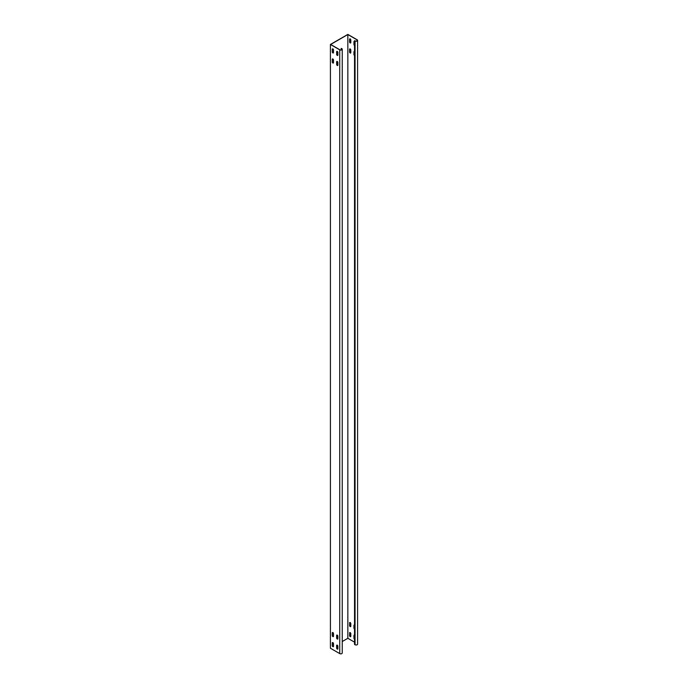 <?xml version="1.0" encoding="UTF-8"?>
<svg xmlns="http://www.w3.org/2000/svg" width="688" height="688" viewBox="0 0 688 688"><rect width="100%" height="100%" fill="white"/><g stroke="black" fill="none" stroke-linecap="round" stroke-linejoin="round"><path stroke-width="1.03" d="M350.192 48.977A0.86 0.499 -120 0 0 349.581 49.33L349.581 51.944A0.86 0.499 -120 0 0 350.803 52.649L350.803 50.035A0.86 0.499 -120 0 0 350.192 48.977M349.831 48.908A0.86 0.499 -120 0 0 349.71 49.261L349.71 51.875A0.86 0.499 -120 0 0 350.682 53.002M354.535 51.488A0.86 0.499 -120 0 0 353.942 51.849L353.942 54.464A0.86 0.499 -120 0 0 354.535 55.513M354.182 51.428A0.86 0.499 -120 0 0 354.062 51.781L354.062 54.395A0.86 0.499 -120 0 0 354.535 55.35M350.192 38.915A0.86 0.499 -120 0 0 349.581 39.268L349.581 41.882A0.86 0.499 -120 0 0 350.803 42.587L350.803 39.973A0.86 0.499 -120 0 0 350.192 38.915M349.831 38.846A0.86 0.499 -120 0 0 349.71 39.199L349.71 41.813A0.86 0.499 -120 0 0 350.682 42.94M354.535 41.426A0.86 0.499 -120 0 0 353.942 41.787L353.942 44.402A0.86 0.499 -120 0 0 354.535 45.451M354.182 41.366A0.86 0.499 -120 0 0 354.062 41.71L354.062 44.333A0.86 0.499 -120 0 0 354.535 45.288M354.535 639.152A0.86 0.499 60 0 1 353.942 638.103L353.942 635.488A0.86 0.499 60 0 1 354.535 635.127M354.535 638.989A0.86 0.499 60 0 1 354.062 638.034L354.062 635.411A0.86 0.499 60 0 1 354.182 635.067M349.581 632.969A0.86 0.499 60 0 1 350.803 633.674L350.803 636.288A0.86 0.499 60 0 1 349.581 635.583L349.71 632.9A0.86 0.499 60 0 1 349.831 632.547M354.535 629.09A0.86 0.499 60 0 1 353.942 628.041L353.942 625.426A0.86 0.499 60 0 1 354.535 625.065M354.535 628.927A0.86 0.499 60 0 1 354.062 627.972L354.062 625.349A0.86 0.499 60 0 1 354.182 624.996M349.581 622.907A0.86 0.499 60 0 1 350.803 623.612L350.803 626.226A0.86 0.499 60 0 1 349.581 625.521L349.71 622.838A0.86 0.499 60 0 1 349.831 622.485M337.249 61.49A0.86 0.499 60 0 1 337.851 62.548L337.851 65.162A0.86 0.499 60 0 1 336.638 64.457L336.638 61.843A0.86 0.499 60 0 1 337.249 61.49M332.889 58.97A0.86 0.499 60 0 1 333.499 60.028L333.499 62.642A0.86 0.499 60 0 1 332.278 61.937L332.278 59.323A0.86 0.499 60 0 1 332.889 58.97M337.249 51.428A0.86 0.499 60 0 1 337.851 52.477L337.851 55.1A0.86 0.499 60 0 1 336.638 54.395L336.638 51.781A0.86 0.499 60 0 1 337.249 51.428M332.889 48.908A0.86 0.499 60 0 1 333.499 49.966L333.499 52.58A0.86 0.499 60 0 1 332.278 51.875L332.278 49.261A0.86 0.499 60 0 1 332.889 48.908M333.499 643.667A0.86 0.499 -120 0 0 332.278 642.962L332.278 645.576A0.86 0.499 -120 0 0 333.499 646.281L333.499 643.667M337.851 646.178A0.86 0.499 -120 0 0 336.638 645.482L336.638 648.096A0.86 0.499 -120 0 0 337.851 648.801L337.851 646.178M333.499 633.605A0.86 0.499 -120 0 0 332.278 632.9L332.278 635.514A0.86 0.499 -120 0 0 333.499 636.219L333.499 633.605M337.851 636.116A0.86 0.499 -120 0 0 336.638 635.411L336.638 638.034A0.86 0.499 -120 0 0 337.851 638.739L337.851 636.116M354.535 642.171L347.844 638.301L342.246 641.534M357.588 40.377L357.588 644.14A1.479 0.851 180 0 1 356.668 644.931A1.479 0.851 180 0 1 355.06 644.742L354.535 644.441L354.535 40.678L355.06 40.979A1.479 0.851 0 0 0 356.668 41.168A1.479 0.851 0 0 0 357.588 40.377A1.479 0.851 0 0 0 357.149 39.775L347.844 34.4L330.412 44.462L330.412 648.225L339.726 653.6A1.479 0.851 180 0 0 341.334 653.789A1.479 0.851 180 0 0 342.246 652.998L342.246 49.235A1.479 0.851 0 0 0 341.816 48.624L341.171 48.401L341.171 49.949M347.844 638.301L347.844 34.538L330.661 44.462L339.846 49.768A1.307 0.757 0 0 0 341.265 49.932A1.307 0.757 0 0 0 342.074 49.235A1.307 0.757 0 0 0 341.695 48.702L341.171 48.401M342.246 49.235A1.479 0.851 0 0 1 341.334 50.018A1.479 0.851 0 0 1 339.726 49.837L330.412 44.462M336.879 634.99A0.86 0.499 -120 0 0 336.759 635.342L336.759 637.965A0.86 0.499 -120 0 0 337.731 639.092M332.519 632.478A0.86 0.499 -120 0 0 332.399 632.831L332.399 635.445A0.86 0.499 -120 0 0 333.379 636.572M336.879 645.052A0.86 0.499 -120 0 0 336.759 645.404L336.759 648.027A0.86 0.499 -120 0 0 337.731 649.154M332.519 642.54A0.86 0.499 -120 0 0 332.399 642.893L332.399 645.507A0.86 0.499 -120 0 0 333.379 646.634M333.379 52.933A0.86 0.499 60 0 1 332.399 51.806L332.399 49.192A0.86 0.499 60 0 1 332.519 48.839M337.731 55.453A0.86 0.499 60 0 1 336.759 54.326L336.759 51.703A0.86 0.499 60 0 1 336.879 51.351M333.379 62.995A0.86 0.499 60 0 1 332.399 61.868L332.399 59.254A0.86 0.499 60 0 1 332.519 58.901M337.731 65.515A0.86 0.499 60 0 1 336.759 64.388L336.759 61.765A0.86 0.499 60 0 1 336.879 61.413M354.535 40.678L355.18 40.91A1.307 0.757 0 0 0 356.608 41.074A1.307 0.757 0 0 0 357.416 40.377A1.307 0.757 0 0 0 357.029 39.844L347.844 34.538M350.682 626.579A0.86 0.499 60 0 1 349.71 625.452L349.71 622.838M350.682 636.641A0.86 0.499 60 0 1 349.71 635.514L349.71 632.9M341.695 48.702L341.695 49.768M339.726 49.837L339.726 653.6M357.029 39.844L357.029 40.91M355.06 40.979L355.06 644.742"/></g></svg>
